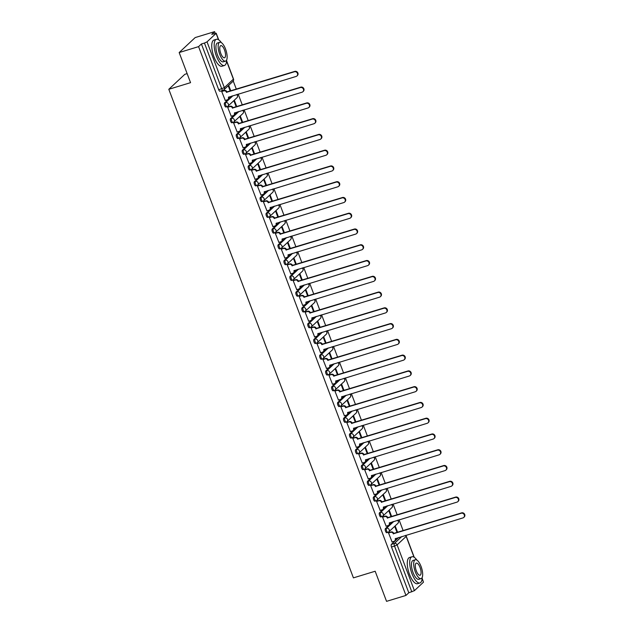 <?xml version="1.0" encoding="UTF-8"?>
<svg xmlns="http://www.w3.org/2000/svg" width="633" height="633" viewBox="0 0 633 633"><rect width="100%" height="100%" fill="white"/><g stroke="black" fill="none" stroke-linecap="round" stroke-linejoin="round"><path stroke-width="0.95" d="M392.792 521.711L385.41 528.61A2.192 0.799 73 0 0 385.537 531.229A2.192 0.799 73 0 0 386.81 532.725A2.192 0.799 73 0 0 386.937 532.654M386.834 505.941L379.452 512.841A2.192 0.799 73 0 0 379.578 515.46A2.192 0.799 73 0 0 380.852 516.955A2.192 0.799 73 0 0 380.979 516.884M380.876 490.171L373.494 497.079A2.192 0.799 73 0 0 373.62 499.698A2.192 0.799 73 0 0 374.902 501.194A2.192 0.799 73 0 0 375.021 501.122M374.918 474.41L367.536 481.309A2.192 0.799 73 0 0 367.662 483.929A2.192 0.799 73 0 0 368.944 485.424A2.192 0.799 73 0 0 369.063 485.353M368.96 458.64L361.578 465.54A2.192 0.799 73 0 0 361.704 468.159A2.192 0.799 73 0 0 362.986 469.662A2.192 0.799 73 0 0 363.105 469.583M363.002 442.871L355.619 449.778A2.192 0.799 73 0 0 355.746 452.397A2.192 0.799 73 0 0 357.028 453.893A2.192 0.799 73 0 0 357.147 453.821M357.044 427.109L349.661 434.009A2.192 0.799 73 0 0 349.788 436.628A2.192 0.799 73 0 0 351.07 438.123A2.192 0.799 73 0 0 351.188 438.052M351.086 411.339L343.703 418.239A2.192 0.799 73 0 0 343.83 420.866A2.192 0.799 73 0 0 345.112 422.361A2.192 0.799 73 0 0 345.238 422.282M345.127 395.57L337.753 402.477A2.192 0.799 73 0 0 337.872 405.096A2.192 0.799 73 0 0 339.153 406.592A2.192 0.799 73 0 0 339.28 406.521M339.169 379.808L331.795 386.708A2.192 0.799 73 0 0 331.914 389.327A2.192 0.799 73 0 0 333.195 390.822A2.192 0.799 73 0 0 333.322 390.751M333.211 364.038L325.837 370.938A2.192 0.799 73 0 0 325.955 373.565A2.192 0.799 73 0 0 327.237 375.06A2.192 0.799 73 0 0 327.364 374.981M327.253 348.277L319.879 355.176A2.192 0.799 73 0 0 319.997 357.795A2.192 0.799 73 0 0 321.279 359.291A2.192 0.799 73 0 0 321.406 359.22M321.295 332.507L313.921 339.407A2.192 0.799 73 0 0 314.039 342.026A2.192 0.799 73 0 0 315.321 343.521A2.192 0.799 73 0 0 315.448 343.45M315.337 316.737L307.962 323.645A2.192 0.799 73 0 0 308.081 326.264A2.192 0.799 73 0 0 309.363 327.759A2.192 0.799 73 0 0 309.49 327.68M309.379 300.976L302.004 307.875A2.192 0.799 73 0 0 302.123 310.494A2.192 0.799 73 0 0 303.405 311.99A2.192 0.799 73 0 0 303.531 311.919M303.421 285.206L296.046 292.106A2.192 0.799 73 0 0 296.165 294.725A2.192 0.799 73 0 0 297.447 296.22A2.192 0.799 73 0 0 297.573 296.149M297.47 269.436L290.088 276.344A2.192 0.799 73 0 0 290.207 278.963A2.192 0.799 73 0 0 291.489 280.459A2.192 0.799 73 0 0 291.615 280.387M291.512 253.675L284.13 260.574A2.192 0.799 73 0 0 284.249 263.193A2.192 0.799 73 0 0 285.53 264.689A2.192 0.799 73 0 0 285.657 264.618M285.554 237.905L278.172 244.805A2.192 0.799 73 0 0 278.298 247.424A2.192 0.799 73 0 0 279.572 248.927A2.192 0.799 73 0 0 279.699 248.848M279.596 222.136L272.214 229.043A2.192 0.799 73 0 0 272.34 231.662A2.192 0.799 73 0 0 273.614 233.158A2.192 0.799 73 0 0 273.741 233.086M273.638 206.374L266.256 213.274A2.192 0.799 73 0 0 266.382 215.893A2.192 0.799 73 0 0 267.656 217.388A2.192 0.799 73 0 0 267.783 217.317M267.68 190.604L260.298 197.504A2.192 0.799 73 0 0 260.424 200.131A2.192 0.799 73 0 0 261.698 201.626A2.192 0.799 73 0 0 261.825 201.547M261.722 174.835L254.339 181.742A2.192 0.799 73 0 0 254.466 184.361A2.192 0.799 73 0 0 255.74 185.857A2.192 0.799 73 0 0 255.867 185.786M255.764 159.073L248.381 165.973A2.192 0.799 73 0 0 248.508 168.592A2.192 0.799 73 0 0 249.782 170.087A2.192 0.799 73 0 0 249.908 170.016M249.806 143.303L242.423 150.203A2.192 0.799 73 0 0 242.55 152.83A2.192 0.799 73 0 0 243.824 154.325A2.192 0.799 73 0 0 243.95 154.246M243.847 127.542L236.465 134.441A2.192 0.799 73 0 0 236.592 137.06A2.192 0.799 73 0 0 237.873 138.556A2.192 0.799 73 0 0 237.992 138.485M237.889 111.772L230.507 118.672A2.192 0.799 73 0 0 230.634 121.291A2.192 0.799 73 0 0 231.915 122.786A2.192 0.799 73 0 0 232.034 122.715M231.931 96.002L224.549 102.902A2.192 0.799 73 0 0 224.675 105.529A2.192 0.799 73 0 0 225.957 107.024A2.192 0.799 73 0 0 226.076 106.945M403.166 530.683L399.051 519.796M397.207 514.914L393.093 504.034M391.249 499.144L387.135 488.265M385.291 483.383L381.177 472.495M379.333 467.613L375.219 456.733M373.375 451.843L369.261 440.964M367.417 436.082L363.302 425.194M361.459 420.312L357.344 409.432M355.501 404.55L351.386 393.663M349.543 388.781L345.428 377.901M343.584 373.011L339.47 362.131M337.626 357.249L333.512 346.362M331.668 341.48L327.562 330.6M325.71 325.71L321.604 314.83M319.752 309.948L315.645 299.061M313.794 294.179L309.687 283.299M307.836 278.409L303.729 267.53M301.878 262.648L297.771 251.76M295.92 246.878L291.813 235.998M289.969 231.108L285.855 220.229M284.011 215.347L279.897 204.459M278.053 199.577L273.939 188.697M272.095 183.815L267.981 172.928M266.137 168.046L262.022 157.166M260.179 152.276L256.064 141.396M254.221 136.514L250.106 125.627M248.263 120.745L244.148 109.865M242.304 104.975L238.19 94.095M236.346 89.213L233.245 81.008M215.204 33.264L214.595 31.65L211.762 34.301L216.098 33.383L207.031 41.857L224.335 87.647L233.395 79.165L226.574 61.124M187.131 73.61L184.82 74.322L168.805 89.293L190.557 82.662L179.171 52.547L198.58 46.628L405.959 595.431L386.549 601.35L375.171 571.235L353.42 577.866L168.805 89.293M179.171 52.547L195.186 37.569L214.595 31.65M422.14 578.238L423.469 582.186L414.409 590.668L408.791 592.781L391.495 546.999A2.192 0.799 -107 0 1 391.368 544.38L398.75 537.472M408.791 592.781L405.959 595.431M201.413 43.978L218.717 89.759L224.335 87.647A2.192 2.01 46.9 0 1 223.148 90.258A2.192 0.799 -107 0 1 223.022 90.337A2.192 0.799 -107 0 1 221.74 88.842L204.443 43.052L201.413 43.978L198.58 46.628M204.443 43.052L207.031 41.857M222.215 91.097L221.708 91.476L225.269 100.457M236.766 106.668L234.55 100.805L234.068 101.256L236.18 106.842M228.173 106.866L227.666 107.246L231.227 116.227M242.724 122.43L240.508 116.575L240.026 117.018L242.138 122.612M234.131 122.628L233.624 123.008L237.177 131.996M248.682 138.2L246.466 132.337L245.984 132.788L248.096 138.374M240.089 138.398L239.583 138.777L243.135 147.758M254.64 153.969L252.425 148.106L251.942 148.557L254.055 154.143M246.047 154.167L245.541 154.547L249.093 163.528M260.598 169.731L258.383 163.868L257.9 164.319L260.013 169.913M252.005 169.929L251.499 170.309L255.052 179.297M266.556 185.501L264.341 179.637L263.858 180.089L265.971 185.675M257.963 185.698L257.457 186.078L261.01 195.059M272.514 201.27L270.299 195.407L269.816 195.858L271.929 201.444M263.914 201.468L263.415 201.848L266.968 210.829M278.473 217.032L276.257 211.169L275.774 211.62L277.887 217.214M269.872 217.23L269.365 217.61L272.926 226.598M284.431 232.802L282.215 226.938L281.732 227.389L283.845 232.976M275.83 232.999L275.323 233.379L278.884 242.36M290.389 248.571L288.173 242.708L287.691 243.151L289.803 248.745M281.788 248.761L281.281 249.149L284.842 258.129M296.339 264.333L294.131 258.47L293.649 258.921L295.761 264.515M287.746 264.531L287.24 264.911L290.8 273.891M302.297 280.103L300.089 274.239L299.607 274.69L301.719 280.277M293.704 280.3L293.198 280.68L296.758 289.661M308.255 295.864L306.04 290.009L305.565 290.452L307.678 296.046M299.662 296.062L299.156 296.442L302.716 305.43M314.213 311.634L311.998 305.771L311.523 306.222L313.636 311.816M305.62 311.832L305.114 312.211L308.675 321.192M320.171 327.403L317.956 321.54L317.481 321.991L319.594 327.577M311.578 327.601L311.072 327.981L314.633 336.962M326.13 343.165L323.914 337.31L323.439 337.753L325.552 343.347M317.537 343.363L317.03 343.743L320.591 352.731M332.088 358.935L329.872 353.072L329.397 353.523L331.51 359.109M323.495 359.133L322.988 359.512L326.549 368.493M338.046 374.704L335.83 368.841L335.355 369.292L337.468 374.878M329.453 374.902L328.946 375.282L332.507 384.263M344.004 390.466L341.788 384.603L341.306 385.054L343.418 390.648M335.411 390.664L334.904 391.044L338.465 400.032M349.962 406.236L347.746 400.373L347.264 400.824L349.376 406.41M341.369 406.433L340.863 406.813L344.423 415.794M355.92 422.005L353.705 416.142L353.222 416.593L355.335 422.179M347.327 422.203L346.821 422.583L350.381 431.564M361.878 437.767L359.663 431.904L359.18 432.355L361.293 437.949M353.285 437.965L352.779 438.345L356.339 447.333M367.836 453.537L365.621 447.673L365.138 448.124L367.251 453.711M359.243 453.734L358.737 454.114L362.298 463.095M373.794 469.306L371.579 463.443L371.096 463.886L373.209 469.48M365.201 469.496L364.695 469.884L368.256 478.865M379.753 485.068L377.537 479.205L377.054 479.656L379.167 485.25M371.16 485.266L370.653 485.646L374.206 494.626M385.711 500.838L383.495 494.974L383.012 495.425L385.125 501.012M377.118 501.035L376.611 501.415L380.164 510.396M391.669 516.599L389.453 510.744L388.971 511.187L391.083 516.781M383.076 516.797L382.569 517.185L386.122 526.165M397.627 532.369L395.411 526.506L394.929 526.957L397.041 532.551M389.034 532.567L388.527 532.946L392.08 541.927M230.808 90.899L228.703 85.328M228.22 85.779L230.222 91.081M218.717 89.759A2.192 0.799 73 0 0 219.999 91.255A2.192 0.799 73 0 0 220.118 91.184M225.119 100.505L227.207 99.872A2.192 2.01 -133.1 0 0 228.394 97.253L296.117 76.435A2.516 2.31 -133.1 0 0 297.249 72.953A2.516 2.31 -133.1 0 0 294.361 71.782L226.519 92.299A2.192 2.01 -133.1 0 0 223.805 90.875L224.224 90.487A2.192 2.01 46.9 0 1 226.938 91.912L294.78 71.394A2.516 2.31 46.9 0 1 297.375 75.556L296.964 75.944M222.064 91.144L224.224 90.487M228.837 96.944A2.192 2.01 46.9 0 1 228.355 99.057L227.935 99.444M221.716 91.508L223.805 90.875M226.574 92.45L226.994 92.062M231.077 116.274L233.166 115.633A2.192 2.01 -133.1 0 0 234.352 113.022L302.076 92.196A2.516 2.31 -133.1 0 0 303.207 88.715A2.516 2.31 -133.1 0 0 300.319 87.552L232.477 108.069A2.192 2.01 -133.1 0 0 229.763 106.637L230.183 106.249A2.192 2.01 46.9 0 1 232.897 107.681L300.738 87.156A2.516 2.31 46.9 0 1 303.334 91.326L302.922 91.714M228.022 106.906L230.183 106.249M234.796 112.714A2.192 2.01 46.9 0 1 234.313 114.826L233.894 115.214M227.674 107.278L229.763 106.637M232.533 108.219L232.952 107.832M237.035 132.036L239.124 131.403A2.192 2.01 -133.1 0 0 240.311 128.784L308.034 107.966A2.516 2.31 -133.1 0 0 309.165 104.485A2.516 2.31 -133.1 0 0 306.277 103.314L238.435 123.831A2.192 2.01 -133.1 0 0 235.721 122.406L236.141 122.019A2.192 2.01 46.9 0 1 238.855 123.443L306.696 102.926A2.516 2.31 46.9 0 1 309.292 107.088L308.88 107.483M233.981 122.675L236.141 122.019M240.754 128.483A2.192 2.01 46.9 0 1 240.271 130.588L239.852 130.984M233.632 123.047L235.721 122.406M238.491 123.989L238.91 123.593M221.336 42.609A13.689 5.001 73 0 0 216.415 39.301A13.689 5.001 73 0 0 216.407 56.139A13.689 5.001 73 0 0 224.399 65.492A13.689 5.001 73 0 0 226.638 60M216.415 39.301L213.978 40.045A13.689 5.001 73 0 0 213.97 56.883A13.689 5.001 73 0 0 221.961 66.236L224.399 65.492M225.53 61.14L223.283 61.82A9.859 3.6 -107 0 1 217.523 55.087A9.859 3.6 -107 0 1 217.53 42.965L219.778 42.284A9.859 3.6 73 0 0 219.77 54.406A9.859 3.6 73 0 0 225.53 61.14A9.859 3.6 73 0 0 225.538 49.018A9.859 3.6 73 0 0 219.778 42.284M224.509 49.975A6.354 2.318 73 0 0 220.798 45.631A6.354 2.318 73 0 0 220.79 53.449A6.354 2.318 73 0 0 224.501 57.785A6.354 2.318 73 0 0 224.509 49.975M416.87 560.086A13.689 5.001 73 0 0 411.948 556.771A13.689 5.001 73 0 0 411.941 573.617A13.689 5.001 73 0 0 419.94 582.961A13.689 5.001 73 0 0 422.171 577.47M411.948 556.771L409.511 557.515A13.689 5.001 73 0 0 409.504 574.353A13.689 5.001 73 0 0 417.503 583.705L419.94 582.961M421.064 578.617L418.824 579.298A9.859 3.6 -107 0 1 413.064 572.564A9.859 3.6 -107 0 1 413.072 560.442L415.311 559.754A9.859 3.6 73 0 0 415.303 571.884A9.859 3.6 73 0 0 421.064 578.617A9.859 3.6 73 0 0 421.072 566.488A9.859 3.6 73 0 0 415.311 559.754M420.043 567.445A6.354 2.318 73 0 0 416.332 563.109A6.354 2.318 73 0 0 416.332 570.919A6.354 2.318 73 0 0 420.043 575.262A6.354 2.318 73 0 0 420.043 567.445M242.993 147.806L245.082 147.173A2.192 2.01 -133.1 0 0 246.269 144.553L313.992 123.728A2.516 2.31 -133.1 0 0 315.123 120.254A2.516 2.31 -133.1 0 0 312.235 119.083L244.393 139.6A2.192 2.01 -133.1 0 0 241.679 138.176L242.099 137.788A2.192 2.01 46.9 0 1 244.813 139.213L312.655 118.695A2.516 2.31 46.9 0 1 315.25 122.857L314.838 123.245M239.939 138.445L242.099 137.788M246.712 144.245A2.192 2.01 46.9 0 1 246.229 146.358L245.81 146.745M239.591 138.809L241.679 138.176M244.449 139.751L244.868 139.363M248.951 163.575L251.04 162.934A2.192 2.01 -133.1 0 0 252.227 160.323L319.95 139.497A2.516 2.31 -133.1 0 0 321.081 136.016A2.516 2.31 -133.1 0 0 318.193 134.853L250.351 155.37A2.192 2.01 -133.1 0 0 247.638 153.938L248.057 153.55A2.192 2.01 46.9 0 1 250.771 154.974L318.613 134.457A2.516 2.31 46.9 0 1 321.208 138.627L320.789 139.015M245.897 154.207L248.057 153.55M252.67 160.014A2.192 2.01 46.9 0 1 252.187 162.127L251.768 162.515M245.549 154.579L247.638 153.938M250.407 155.52L250.826 155.132M254.909 179.337L256.99 178.704A2.192 2.01 -133.1 0 0 258.177 176.085L325.908 155.267A2.516 2.31 -133.1 0 0 327.039 151.785A2.516 2.31 -133.1 0 0 324.151 150.614L256.31 171.132A2.192 2.01 -133.1 0 0 253.596 169.707L254.015 169.32A2.192 2.01 46.9 0 1 256.729 170.744L324.571 150.227A2.516 2.31 46.9 0 1 327.166 154.389L326.747 154.776M251.855 169.976L254.015 169.32M258.628 175.784A2.192 2.01 46.9 0 1 258.145 177.889L257.726 178.284M251.507 170.34L253.596 169.707M256.365 171.282L256.784 170.894M260.867 195.106L262.948 194.466A2.192 2.01 -133.1 0 0 264.135 191.854L331.866 171.029A2.516 2.31 -133.1 0 0 332.998 167.547A2.516 2.31 -133.1 0 0 330.109 166.384L262.268 186.901A2.192 2.01 -133.1 0 0 259.554 185.477L259.965 185.081A2.192 2.01 46.9 0 1 262.687 186.513L330.529 165.996A2.516 2.31 46.9 0 1 333.124 170.158L332.705 170.546M257.813 185.746L259.965 185.081M264.586 191.546A2.192 2.01 46.9 0 1 264.103 193.658L263.684 194.046M257.465 186.11L259.554 185.477M262.323 187.052L262.742 186.664M266.825 210.876L268.906 210.235A2.192 2.01 -133.1 0 0 270.093 207.616L337.824 186.798A2.516 2.31 -133.1 0 0 338.956 183.317A2.516 2.31 -133.1 0 0 336.068 182.146L268.226 202.671A2.192 2.01 -133.1 0 0 265.512 201.239L265.923 200.851A2.192 2.01 46.9 0 1 268.637 202.275L336.479 181.758A2.516 2.31 46.9 0 1 339.082 185.928L338.663 186.316M263.771 201.508L265.923 200.851M270.544 207.315A2.192 2.01 46.9 0 1 270.062 209.428L269.642 209.816M263.423 201.88L265.512 201.239M268.281 202.821L268.701 202.433M272.783 226.638L274.864 226.005A2.192 2.01 -133.1 0 0 276.051 223.386L343.782 202.568A2.516 2.31 -133.1 0 0 344.914 199.086A2.516 2.31 -133.1 0 0 342.026 197.915L274.184 218.432A2.192 2.01 -133.1 0 0 271.47 217.008L271.881 216.621A2.192 2.01 46.9 0 1 274.595 218.045L342.437 197.528A2.516 2.31 46.9 0 1 345.04 201.69L344.621 202.077M269.729 217.277L271.881 216.621M276.502 223.085A2.192 2.01 46.9 0 1 276.02 225.19L275.6 225.585M269.381 217.641L271.47 217.008M274.239 218.583L274.659 218.195M278.742 242.407L280.823 241.766A2.192 2.01 -133.1 0 0 282.009 239.155L349.74 218.33A2.516 2.31 -133.1 0 0 350.872 214.848A2.516 2.31 -133.1 0 0 347.984 213.685L280.142 234.202A2.192 2.01 -133.1 0 0 277.428 232.778L277.84 232.382A2.192 2.01 46.9 0 1 280.554 233.814L348.395 213.297A2.516 2.31 46.9 0 1 350.999 217.459L350.579 217.847M275.687 233.039L277.84 232.382M282.46 238.847A2.192 2.01 46.9 0 1 281.97 240.959L281.558 241.347M275.339 233.411L277.428 232.778M280.197 234.352L280.617 233.965M284.692 258.169L286.781 257.536A2.192 2.01 -133.1 0 0 287.968 254.917L355.699 234.099A2.516 2.31 -133.1 0 0 356.83 230.618A2.516 2.31 -133.1 0 0 353.942 229.447L286.1 249.972A2.192 2.01 -133.1 0 0 283.386 248.54L283.798 248.152A2.192 2.01 46.9 0 1 286.512 249.576L354.353 229.059A2.516 2.31 46.9 0 1 356.957 233.221L356.537 233.617M281.645 248.809L283.798 248.152M288.419 254.616A2.192 2.01 46.9 0 1 287.928 256.729L287.517 257.117M281.297 249.18L283.386 248.54M286.156 250.122L286.575 249.726M290.65 273.939L292.739 273.306A2.192 2.01 -133.1 0 0 293.926 270.687L361.657 249.869A2.516 2.31 -133.1 0 0 362.788 246.387A2.516 2.31 -133.1 0 0 359.9 245.216L292.058 265.733A2.192 2.01 -133.1 0 0 289.344 264.309L289.756 263.921A2.192 2.01 46.9 0 1 292.47 265.346L360.312 244.829A2.516 2.31 46.9 0 1 362.915 248.991L362.495 249.378M287.604 264.578L289.756 263.921M294.377 270.378A2.192 2.01 46.9 0 1 293.886 272.491L293.475 272.878M287.255 264.942L289.344 264.309M292.114 265.884L292.533 265.496M296.608 289.708L298.697 289.067A2.192 2.01 -133.1 0 0 299.884 286.456L367.615 265.631A2.516 2.31 -133.1 0 0 368.746 262.149A2.516 2.31 -133.1 0 0 365.858 260.986L298.016 281.503A2.192 2.01 -133.1 0 0 295.302 280.079L295.714 279.683A2.192 2.01 46.9 0 1 298.428 281.115L366.27 260.59A2.516 2.31 46.9 0 1 368.873 264.76L368.453 265.148M293.562 280.34L295.714 279.683M300.335 286.148A2.192 2.01 46.9 0 1 299.844 288.26L299.433 288.648M293.214 280.712L295.302 280.079M298.072 281.653L298.491 281.266M302.566 305.47L304.655 304.837A2.192 2.01 -133.1 0 0 305.842 302.218L373.573 281.4A2.516 2.31 -133.1 0 0 374.704 277.919A2.516 2.31 -133.1 0 0 371.816 276.748L303.975 297.265A2.192 2.01 -133.1 0 0 301.261 295.84L301.672 295.453A2.192 2.01 46.9 0 1 304.386 296.877L372.228 276.36A2.516 2.31 46.9 0 1 374.831 280.522L374.412 280.917M299.52 296.109L301.672 295.453M306.293 301.917A2.192 2.01 46.9 0 1 305.802 304.03L305.391 304.418M299.172 296.481L301.261 295.84M304.03 297.423L304.441 297.027M308.524 321.24L310.613 320.607A2.192 2.01 -133.1 0 0 311.8 317.988L379.531 297.17A2.516 2.31 -133.1 0 0 380.662 293.688A2.516 2.31 -133.1 0 0 377.774 292.517L309.933 313.034A2.192 2.01 -133.1 0 0 307.219 311.61L307.63 311.222A2.192 2.01 46.9 0 1 310.344 312.647L378.186 292.13A2.516 2.31 46.9 0 1 380.789 296.291L380.37 296.679M305.478 311.879L307.63 311.222M312.243 317.679A2.192 2.01 46.9 0 1 311.76 319.792L311.349 320.179M305.13 312.243L307.219 311.61M309.988 313.185L310.399 312.797M314.482 337.009L316.571 336.368A2.192 2.01 -133.1 0 0 317.758 333.757L385.489 312.931A2.516 2.31 -133.1 0 0 386.613 309.45A2.516 2.31 -133.1 0 0 383.733 308.287L315.891 328.804A2.192 2.01 -133.1 0 0 313.169 327.372L313.588 326.984A2.192 2.01 46.9 0 1 316.302 328.416L384.144 307.891A2.516 2.31 46.9 0 1 386.747 312.061L386.328 312.449M311.436 327.641L313.588 326.984M318.201 333.449A2.192 2.01 46.9 0 1 317.719 335.561L317.307 335.949M311.088 328.013L313.169 327.372M315.946 328.954L316.358 328.567M320.44 352.771L322.529 352.138A2.192 2.01 -133.1 0 0 323.716 349.519L391.447 328.701A2.516 2.31 -133.1 0 0 392.571 325.22A2.516 2.31 -133.1 0 0 389.683 324.049L321.841 344.566A2.192 2.01 -133.1 0 0 319.127 343.141L319.546 342.754A2.192 2.01 46.9 0 1 322.26 344.178L390.102 323.661A2.516 2.31 46.9 0 1 392.705 327.823L392.286 328.218M317.386 343.41L319.546 342.754M324.159 349.218A2.192 2.01 46.9 0 1 323.677 351.323L323.265 351.719M317.046 343.782L319.127 343.141M321.904 344.724L322.316 344.328M326.399 368.541L328.487 367.908A2.192 2.01 -133.1 0 0 329.674 365.288L397.397 344.463A2.516 2.31 -133.1 0 0 398.529 340.989A2.516 2.31 -133.1 0 0 395.641 339.818L327.799 360.335A2.192 2.01 -133.1 0 0 325.085 358.911L325.504 358.523A2.192 2.01 46.9 0 1 328.218 359.948L396.06 339.43A2.516 2.31 46.9 0 1 398.663 343.592L398.244 343.98M323.344 359.18L325.504 358.523M330.117 364.98A2.192 2.01 46.9 0 1 329.635 367.093L329.223 367.48M323.004 359.544L325.085 358.911M327.862 360.486L328.274 360.098M332.357 384.31L334.446 383.669A2.192 2.01 -133.1 0 0 335.632 381.058L403.356 360.232A2.516 2.31 -133.1 0 0 404.487 356.751A2.516 2.31 -133.1 0 0 401.599 355.588L333.757 376.105A2.192 2.01 -133.1 0 0 331.043 374.673L331.463 374.285A2.192 2.01 46.9 0 1 334.177 375.709L402.018 355.192A2.516 2.31 46.9 0 1 404.614 359.362L404.202 359.75M329.302 374.942L331.463 374.285M336.076 380.75A2.192 2.01 46.9 0 1 335.593 382.862L335.174 383.25M328.962 375.314L331.043 374.673M333.82 376.255L334.232 375.867M338.315 400.072L340.404 399.439A2.192 2.01 -133.1 0 0 341.591 396.82L409.314 376.002A2.516 2.31 -133.1 0 0 410.445 372.521A2.516 2.31 -133.1 0 0 407.557 371.349L339.715 391.867A2.192 2.01 -133.1 0 0 337.001 390.442L337.421 390.055A2.192 2.01 46.9 0 1 340.135 391.479L407.976 370.962A2.516 2.31 46.9 0 1 410.572 375.124L410.16 375.511M335.261 390.711L337.421 390.055M342.034 396.519A2.192 2.01 46.9 0 1 341.551 398.624L341.132 399.019M334.92 391.075L337.001 390.442M339.779 392.017L340.19 391.629M344.273 415.841L346.362 415.201A2.192 2.01 -133.1 0 0 347.549 412.589L415.272 391.764A2.516 2.31 -133.1 0 0 416.403 388.282A2.516 2.31 -133.1 0 0 413.515 387.119L345.673 407.636A2.192 2.01 -133.1 0 0 342.959 406.212L343.379 405.816A2.192 2.01 46.9 0 1 346.093 407.248L413.935 386.731A2.516 2.31 46.9 0 1 416.53 390.893L416.118 391.281M341.219 406.481L343.379 405.816M347.992 412.281A2.192 2.01 46.9 0 1 347.509 414.393L347.09 414.781M340.87 406.845L342.959 406.212M345.737 407.787L346.148 407.399M350.231 431.611L352.32 430.97A2.192 2.01 -133.1 0 0 353.507 428.351L421.23 407.533A2.516 2.31 -133.1 0 0 422.361 404.052A2.516 2.31 -133.1 0 0 419.473 402.881L351.631 423.406A2.192 2.01 -133.1 0 0 348.918 421.974L349.337 421.586A2.192 2.01 46.9 0 1 352.051 423.01L419.893 402.493A2.516 2.31 46.9 0 1 422.488 406.663L422.076 407.051M347.177 422.243L349.337 421.586M353.95 428.05A2.192 2.01 46.9 0 1 353.467 430.163L353.048 430.551M346.829 422.615L348.918 421.974M351.695 423.556L352.106 423.168M356.189 447.373L358.278 446.74A2.192 2.01 -133.1 0 0 359.465 444.121L427.188 423.303A2.516 2.31 -133.1 0 0 428.319 419.821A2.516 2.31 -133.1 0 0 425.431 418.65L357.59 439.167A2.192 2.01 -133.1 0 0 354.876 437.743L355.295 437.356A2.192 2.01 46.9 0 1 358.009 438.78L425.851 418.263A2.516 2.31 46.9 0 1 428.446 422.425L428.035 422.812M353.135 438.012L355.295 437.356M359.908 443.82A2.192 2.01 46.9 0 1 359.425 445.925L359.006 446.32M352.787 438.376L354.876 437.743M357.645 439.318L358.064 438.93M362.147 463.142L364.236 462.501A2.192 2.01 -133.1 0 0 365.423 459.89L433.146 439.065A2.516 2.31 -133.1 0 0 434.278 435.583A2.516 2.31 -133.1 0 0 431.39 434.42L363.548 454.937A2.192 2.01 -133.1 0 0 360.834 453.513L361.253 453.117A2.192 2.01 46.9 0 1 363.967 454.549L431.809 434.032A2.516 2.31 46.9 0 1 434.404 438.194L433.993 438.582M359.093 453.782L361.253 453.117M365.866 459.582A2.192 2.01 46.9 0 1 365.383 461.694L364.964 462.082M358.745 454.146L360.834 453.513M363.603 455.087L364.022 454.7M368.105 478.904L370.194 478.271A2.192 2.01 -133.1 0 0 371.381 475.652L439.104 454.834A2.516 2.31 -133.1 0 0 440.236 451.353A2.516 2.31 -133.1 0 0 437.348 450.182L369.506 470.707A2.192 2.01 -133.1 0 0 366.792 469.275L367.211 468.887A2.192 2.01 46.9 0 1 369.925 470.311L437.767 449.794A2.516 2.31 46.9 0 1 440.362 453.956L439.951 454.352M365.051 469.544L367.211 468.887M371.824 475.351A2.192 2.01 46.9 0 1 371.342 477.464L370.922 477.852M364.703 469.915L366.792 469.275M369.561 470.857L369.981 470.461M374.063 494.674L376.152 494.041A2.192 2.01 -133.1 0 0 377.339 491.422L445.062 470.604A2.516 2.31 -133.1 0 0 446.194 467.122A2.516 2.31 -133.1 0 0 443.306 465.951L375.464 486.468A2.192 2.01 -133.1 0 0 372.75 485.044L373.169 484.656A2.192 2.01 46.9 0 1 375.883 486.081L443.725 465.564A2.516 2.31 46.9 0 1 446.32 469.726L445.909 470.113M371.009 485.313L373.169 484.656M377.782 491.121A2.192 2.01 46.9 0 1 377.3 493.226L376.88 493.613M370.661 485.677L372.75 485.044M375.519 486.619L375.939 486.231M380.022 510.443L382.11 509.802A2.192 2.01 -133.1 0 0 383.297 507.191L451.02 486.366A2.516 2.31 -133.1 0 0 452.152 482.884A2.516 2.31 -133.1 0 0 449.264 481.721L381.422 502.238A2.192 2.01 -133.1 0 0 378.708 500.814L379.127 500.418A2.192 2.01 46.9 0 1 381.841 501.85L449.683 481.325A2.516 2.31 46.9 0 1 452.279 485.495L451.867 485.883M376.967 501.075L379.127 500.418M383.74 506.883A2.192 2.01 46.9 0 1 383.258 508.995L382.838 509.383M376.619 501.447L378.708 500.814M381.477 502.388L381.897 502.001M385.98 526.205L388.069 525.572A2.192 2.01 -133.1 0 0 389.255 522.953L456.979 502.135A2.516 2.31 -133.1 0 0 458.11 498.654A2.516 2.31 -133.1 0 0 455.222 497.483L387.38 518A2.192 2.01 -133.1 0 0 384.666 516.575L385.086 516.188A2.192 2.01 46.9 0 1 387.8 517.612L455.641 497.095A2.516 2.31 46.9 0 1 458.237 501.257L457.817 501.653M382.925 516.845L385.086 516.188M389.699 522.652A2.192 2.01 46.9 0 1 389.216 524.765L388.797 525.153M382.577 517.216L384.666 516.575M387.436 518.158L387.855 517.762M391.938 541.975L394.019 541.342A2.192 2.01 -133.1 0 0 395.206 538.723L462.937 517.905A2.516 2.31 -133.1 0 0 464.068 514.423A2.516 2.31 -133.1 0 0 461.18 513.252L393.338 533.769A2.192 2.01 -133.1 0 0 390.624 532.345L391.044 531.957A2.192 2.01 46.9 0 1 393.758 533.382L461.599 512.865A2.516 2.31 46.9 0 1 464.195 517.026L463.775 517.414M388.884 532.614L391.044 531.957M395.657 538.414A2.192 2.01 46.9 0 1 395.174 540.527L394.755 540.914M388.535 532.978L390.624 532.345M393.394 533.92L393.813 533.532M397.564 520.255A2.192 2.01 -133.1 0 1 397.809 523.428L388.741 531.902A2.192 2.01 -133.1 0 1 388.013 532.321A2.192 0.799 -107 0 1 387.887 532.4A2.192 0.799 -107 0 1 386.605 530.905A2.192 0.799 -107 0 1 386.486 528.286L393.861 521.378M385.41 528.61L386.486 528.286A2.192 2.01 46.9 0 1 389.2 529.71A2.192 2.01 -133.1 0 1 388.741 531.902A2.192 2.192 0 0 1 387.887 532.4L386.81 532.725M391.605 504.485A2.192 2.01 -133.1 0 1 391.851 507.658L382.783 516.14A2.192 2.01 -133.1 0 1 382.055 516.56A2.192 0.799 -107 0 1 381.928 516.631A2.192 0.799 -107 0 1 380.647 515.135A2.192 0.799 -107 0 1 380.528 512.516L387.902 505.617M379.452 512.841L380.528 512.516A2.192 2.01 46.9 0 1 383.242 513.941A2.192 2.01 -133.1 0 1 382.783 516.14A2.192 2.192 0 0 1 381.928 516.631L380.852 516.955M385.647 488.716A2.192 2.01 -133.1 0 1 385.893 491.896L376.825 500.371A2.192 2.01 -133.1 0 1 376.097 500.79A2.192 0.799 -107 0 1 375.97 500.869A2.192 0.799 -107 0 1 374.689 499.366A2.192 0.799 -107 0 1 374.57 496.747L381.952 489.847M373.494 497.079L374.57 496.747A2.192 2.01 46.9 0 1 377.284 498.179A2.192 2.01 -133.1 0 1 376.825 500.371A2.192 2.192 0 0 1 375.97 500.869L374.902 501.194M379.689 472.954A2.192 2.01 -133.1 0 1 379.935 476.127L370.875 484.601A2.192 2.01 -133.1 0 1 370.139 485.028A2.192 0.799 -107 0 1 370.012 485.1A2.192 0.799 -107 0 1 368.73 483.604A2.192 0.799 -107 0 1 368.612 480.985L375.994 474.077M367.536 481.309L368.612 480.985A2.192 2.01 46.9 0 1 371.326 482.409A2.192 2.01 -133.1 0 1 370.875 484.601A2.192 2.192 0 0 1 370.012 485.1L368.944 485.424M373.731 457.184A2.192 2.01 -133.1 0 1 373.976 460.357L364.917 468.839A2.192 2.01 -133.1 0 1 364.181 469.259A2.192 0.799 -107 0 1 364.054 469.33A2.192 0.799 -107 0 1 362.78 467.834A2.192 0.799 -107 0 1 362.654 465.215L370.036 458.316M361.578 465.54L362.654 465.215A2.192 2.01 46.9 0 1 365.368 466.64A2.192 2.01 -133.1 0 1 364.917 468.839A2.192 2.192 0 0 1 364.054 469.33L362.986 469.662M367.773 441.415A2.192 2.01 -133.1 0 1 368.018 444.595L358.958 453.07A2.192 2.01 -133.1 0 1 358.223 453.489A2.192 0.799 -107 0 1 358.096 453.568A2.192 0.799 -107 0 1 356.822 452.065A2.192 0.799 -107 0 1 356.696 449.446L364.078 442.546M355.619 449.778L356.696 449.446A2.192 2.01 46.9 0 1 359.409 450.878A2.192 2.01 -133.1 0 1 358.958 453.07A2.192 2.192 0 0 1 358.096 453.568L357.028 453.893M361.815 425.653A2.192 2.01 -133.1 0 1 362.06 428.826L353 437.3A2.192 2.01 -133.1 0 1 352.264 437.727A2.192 0.799 -107 0 1 352.138 437.799A2.192 0.799 -107 0 1 350.864 436.303A2.192 0.799 -107 0 1 350.737 433.684L358.12 426.777M349.661 434.009L350.737 433.684A2.192 2.01 46.9 0 1 353.451 435.108A2.192 2.01 -133.1 0 1 353 437.3A2.192 2.192 0 0 1 352.138 437.799L351.07 438.123M355.857 409.883A2.192 2.01 -133.1 0 1 356.102 413.056L347.042 421.538A2.192 2.01 -133.1 0 1 346.306 421.958A2.192 0.799 -107 0 1 346.18 422.029A2.192 0.799 -107 0 1 344.906 420.534A2.192 0.799 -107 0 1 344.779 417.915L352.162 411.015M343.703 418.239L344.779 417.915A2.192 2.01 46.9 0 1 347.493 419.339A2.192 2.01 -133.1 0 1 347.042 421.538A2.192 2.192 0 0 1 346.18 422.029L345.112 422.361M349.899 394.122A2.192 2.01 -133.1 0 1 350.144 397.295L341.084 405.769A2.192 2.01 -133.1 0 1 340.348 406.188A2.192 0.799 -107 0 1 340.222 406.267A2.192 0.799 -107 0 1 338.948 404.772A2.192 0.799 -107 0 1 338.821 402.145L346.204 395.245M337.753 402.477L338.821 402.145A2.192 2.01 46.9 0 1 341.535 403.577A2.192 2.01 -133.1 0 1 341.084 405.769A2.192 2.192 0 0 1 340.222 406.267L339.153 406.592M343.941 378.352A2.192 2.01 -133.1 0 1 344.186 381.525L335.126 389.999A2.192 2.01 -133.1 0 1 334.39 390.426A2.192 0.799 -107 0 1 334.264 390.498A2.192 0.799 -107 0 1 332.99 389.002A2.192 0.799 -107 0 1 332.863 386.383L340.245 379.476M331.795 386.708L332.863 386.383A2.192 2.01 46.9 0 1 335.577 387.807A2.192 2.01 -133.1 0 1 335.126 389.999A2.192 2.192 0 0 1 334.264 390.498L333.195 390.822M337.982 362.582A2.192 2.01 -133.1 0 1 338.228 365.755L329.168 374.238A2.192 2.01 -133.1 0 1 328.432 374.657A2.192 0.799 -107 0 1 328.305 374.728A2.192 0.799 -107 0 1 327.032 373.233A2.192 0.799 -107 0 1 326.905 370.614L334.287 363.714M325.837 370.938L326.905 370.614A2.192 2.01 46.9 0 1 329.619 372.038A2.192 2.01 -133.1 0 1 329.168 374.238A2.192 2.192 0 0 1 328.305 374.728L327.237 375.06M332.024 346.821A2.192 2.01 -133.1 0 1 332.27 349.994L323.21 358.468A2.192 2.01 -133.1 0 1 322.474 358.887A2.192 0.799 -107 0 1 322.355 358.966A2.192 0.799 -107 0 1 321.073 357.471A2.192 0.799 -107 0 1 320.947 354.844L328.329 347.944M319.879 355.176L320.947 354.844A2.192 2.01 46.9 0 1 323.661 356.276A2.192 2.01 -133.1 0 1 323.21 358.468A2.192 2.192 0 0 1 322.355 358.966L321.279 359.291M326.066 331.051A2.192 2.01 -133.1 0 1 326.311 334.224L317.252 342.698A2.192 2.01 -133.1 0 1 316.516 343.126A2.192 0.799 -107 0 1 316.397 343.197A2.192 0.799 -107 0 1 315.115 341.701A2.192 0.799 -107 0 1 314.989 339.082L322.371 332.183M313.921 339.407L314.989 339.082A2.192 2.01 46.9 0 1 317.703 340.507A2.192 2.01 -133.1 0 1 317.252 342.698A2.192 2.192 0 0 1 316.397 343.197L315.321 343.521M320.108 315.281A2.192 2.01 -133.1 0 1 320.353 318.462L311.294 326.937A2.192 2.01 -133.1 0 1 310.558 327.356A2.192 0.799 -107 0 1 310.439 327.427A2.192 0.799 -107 0 1 309.157 325.932A2.192 0.799 -107 0 1 309.031 323.313L316.413 316.413M307.962 323.645L309.031 323.313A2.192 2.01 46.9 0 1 311.745 324.737A2.192 2.01 -133.1 0 1 311.294 326.937A2.192 2.192 0 0 1 310.439 327.427L309.363 327.759M314.15 299.52A2.192 2.01 -133.1 0 1 314.395 302.693L305.335 311.167A2.192 2.01 -133.1 0 1 304.6 311.586A2.192 0.799 -107 0 1 304.481 311.665A2.192 0.799 -107 0 1 303.199 310.17A2.192 0.799 -107 0 1 303.072 307.551L310.455 300.643M302.004 307.875L303.072 307.551A2.192 2.01 46.9 0 1 305.786 308.975A2.192 2.01 -133.1 0 1 305.335 311.167A2.192 2.192 0 0 1 304.481 311.665L303.405 311.99M308.192 283.75A2.192 2.01 -133.1 0 1 308.437 286.923L299.377 295.405A2.192 2.01 -133.1 0 1 298.641 295.825A2.192 0.799 -107 0 1 298.523 295.896A2.192 0.799 -107 0 1 297.241 294.4A2.192 0.799 -107 0 1 297.114 291.781L304.497 284.882M296.046 292.106L297.114 291.781A2.192 2.01 46.9 0 1 299.828 293.206A2.192 2.01 -133.1 0 1 299.377 295.405A2.192 2.192 0 0 1 298.523 295.896L297.447 296.22M302.242 267.981A2.192 2.01 -133.1 0 1 302.487 271.161L293.419 279.636A2.192 2.01 -133.1 0 1 292.691 280.055A2.192 0.799 -107 0 1 292.565 280.134A2.192 0.799 -107 0 1 291.283 278.631A2.192 0.799 -107 0 1 291.156 276.012L298.539 269.112M290.088 276.344L291.156 276.012A2.192 2.01 46.9 0 1 293.878 277.444A2.192 2.01 -133.1 0 1 293.419 279.636A2.192 2.192 0 0 1 292.565 280.134L291.489 280.459M296.284 252.219A2.192 2.01 -133.1 0 1 296.529 255.392L287.461 263.866A2.192 2.01 -133.1 0 1 286.733 264.293A2.192 0.799 -107 0 1 286.607 264.365A2.192 0.799 -107 0 1 285.325 262.869A2.192 0.799 -107 0 1 285.198 260.25L292.581 253.342M284.13 260.574L285.198 260.25A2.192 2.01 46.9 0 1 287.92 261.674A2.192 2.01 -133.1 0 1 287.461 263.866A2.192 2.192 0 0 1 286.607 264.365L285.53 264.689M290.325 236.449A2.192 2.01 -133.1 0 1 290.571 239.622L281.503 248.104A2.192 2.01 -133.1 0 1 280.775 248.524A2.192 0.799 -107 0 1 280.648 248.595A2.192 0.799 -107 0 1 279.367 247.099A2.192 0.799 -107 0 1 279.248 244.48L286.622 237.581M278.172 244.805L279.248 244.48A2.192 2.01 46.9 0 1 281.962 245.905A2.192 2.01 -133.1 0 1 281.503 248.104A2.192 2.192 0 0 1 280.648 248.595L279.572 248.927M284.367 220.68A2.192 2.01 -133.1 0 1 284.613 223.86L275.545 232.335A2.192 2.01 -133.1 0 1 274.817 232.754A2.192 0.799 -107 0 1 274.69 232.833A2.192 0.799 -107 0 1 273.409 231.33A2.192 0.799 -107 0 1 273.29 228.711L280.664 221.811M272.214 229.043L273.29 228.711A2.192 2.01 46.9 0 1 276.004 230.143A2.192 2.01 -133.1 0 1 275.545 232.335A2.192 2.192 0 0 1 274.69 232.833L273.614 233.158M278.409 204.918A2.192 2.01 -133.1 0 1 278.655 208.091L269.587 216.565A2.192 2.01 -133.1 0 1 268.859 216.992A2.192 0.799 -107 0 1 268.732 217.064A2.192 0.799 -107 0 1 267.45 215.568A2.192 0.799 -107 0 1 267.332 212.949L274.706 206.041M266.256 213.274L267.332 212.949A2.192 2.01 46.9 0 1 270.046 214.373A2.192 2.01 -133.1 0 1 269.587 216.565A2.192 2.192 0 0 1 268.732 217.064L267.656 217.388M272.451 189.148A2.192 2.01 -133.1 0 1 272.696 192.321L263.629 200.803A2.192 2.01 -133.1 0 1 262.901 201.223A2.192 0.799 -107 0 1 262.774 201.294A2.192 0.799 -107 0 1 261.492 199.799A2.192 0.799 -107 0 1 261.374 197.179L268.748 190.28M260.298 197.504L261.374 197.179A2.192 2.01 46.9 0 1 264.088 198.604A2.192 2.01 -133.1 0 1 263.629 200.803A2.192 2.192 0 0 1 262.774 201.294L261.698 201.626M266.493 173.387A2.192 2.01 -133.1 0 1 266.738 176.56L257.671 185.034A2.192 2.01 -133.1 0 1 256.943 185.453A2.192 0.799 -107 0 1 256.816 185.532A2.192 0.799 -107 0 1 255.534 184.037A2.192 0.799 -107 0 1 255.416 181.41L262.79 174.51M254.339 181.742L255.416 181.41A2.192 2.01 46.9 0 1 258.129 182.842A2.192 2.01 -133.1 0 1 257.671 185.034A2.192 2.192 0 0 1 256.816 185.532L255.74 185.857M260.535 157.617A2.192 2.01 -133.1 0 1 260.78 160.79L251.712 169.264A2.192 2.01 -133.1 0 1 250.984 169.691A2.192 0.799 -107 0 1 250.858 169.763A2.192 0.799 -107 0 1 249.576 168.267A2.192 0.799 -107 0 1 249.457 165.648L256.832 158.741M248.381 165.973L249.457 165.648A2.192 2.01 46.9 0 1 252.171 167.072A2.192 2.01 -133.1 0 1 251.712 169.264A2.192 2.192 0 0 1 250.858 169.763L249.782 170.087M254.577 141.847A2.192 2.01 -133.1 0 1 254.822 145.02L245.754 153.502A2.192 2.01 -133.1 0 1 245.026 153.922A2.192 0.799 -107 0 1 244.9 153.993A2.192 0.799 -107 0 1 243.618 152.498A2.192 0.799 -107 0 1 243.499 149.879L250.874 142.979M242.423 150.203L243.499 149.879A2.192 2.01 46.9 0 1 246.213 151.303A2.192 2.01 -133.1 0 1 245.754 153.502A2.192 2.192 0 0 1 244.9 153.993L243.824 154.325M248.619 126.086A2.192 2.01 -133.1 0 1 248.864 129.259L239.796 137.733A2.192 2.01 -133.1 0 1 239.068 138.152A2.192 0.799 -107 0 1 238.942 138.231A2.192 0.799 -107 0 1 237.66 136.736A2.192 0.799 -107 0 1 237.541 134.109L244.924 127.209M236.465 134.441L237.541 134.109A2.192 2.01 46.9 0 1 240.255 135.541A2.192 2.01 -133.1 0 1 239.796 137.733A2.192 2.192 0 0 1 238.942 138.231L237.873 138.556M242.661 110.316A2.192 2.01 -133.1 0 1 242.906 113.489L233.846 121.963A2.192 2.01 -133.1 0 1 233.11 122.391A2.192 0.799 -107 0 1 232.984 122.462A2.192 0.799 -107 0 1 231.702 120.966A2.192 0.799 -107 0 1 231.583 118.347L238.965 111.448M230.507 118.672L231.583 118.347A2.192 2.01 46.9 0 1 234.297 119.772A2.192 2.01 -133.1 0 1 233.846 121.963A2.192 2.192 0 0 1 232.984 122.462L231.915 122.786M236.702 94.546A2.192 2.01 -133.1 0 1 236.948 97.727L227.888 106.202A2.192 2.01 -133.1 0 1 227.152 106.621A2.192 0.799 -107 0 1 227.025 106.692A2.192 0.799 -107 0 1 225.752 105.197A2.192 0.799 -107 0 1 225.625 102.578L233.007 95.678M224.549 102.902L225.625 102.578A2.192 2.01 46.9 0 1 228.339 104.002A2.192 2.01 -133.1 0 1 227.888 106.202A2.192 2.192 0 0 1 227.025 106.692L225.957 107.024M391.368 544.38L394.391 543.454L401.773 536.555M414.014 557.167L406.172 536.404L397.105 544.878L414.409 590.668M423.469 582.186L422.116 578.602M218.48 39.697L216.098 33.383M391.495 546.999L394.517 546.073A2.192 0.799 -107 0 1 394.391 543.454A2.192 2.01 -133.1 0 1 397.105 544.878L394.517 546.073L411.814 591.855M405.468 535.423A2.192 2.01 -133.1 0 1 406.172 536.404L406.267 536.222A2.192 2.192 0 0 0 405.674 535.36M233.49 78.99L233.395 79.165A2.192 2.01 46.9 0 1 232.944 81.364A2.192 2.192 0 0 0 233.49 78.99L226.606 60.76M226.519 92.299L226.938 91.912M294.361 71.782L294.78 71.394M232.477 108.069L232.897 107.681M300.319 87.552L300.738 87.156M238.435 123.831L238.855 123.443M306.277 103.314L306.696 102.926M244.393 139.6L244.813 139.213M312.235 119.083L312.655 118.695M250.351 155.37L250.771 154.974M318.193 134.853L318.613 134.457M256.31 171.132L256.729 170.744M324.151 150.614L324.571 150.227M262.268 186.901L262.687 186.513M330.109 166.384L330.529 165.996M268.226 202.671L268.637 202.275M336.068 182.146L336.479 181.758M274.184 218.432L274.595 218.045M342.026 197.915L342.437 197.528M280.142 234.202L280.554 233.814M347.984 213.685L348.395 213.297M286.1 249.972L286.512 249.576M353.942 229.447L354.353 229.059M292.058 265.733L292.47 265.346M359.9 245.216L360.312 244.829M298.016 281.503L298.428 281.115M365.858 260.986L366.27 260.59M303.975 297.265L304.386 296.877M371.816 276.748L372.228 276.36M309.933 313.034L310.344 312.647M377.774 292.517L378.186 292.13M315.891 328.804L316.302 328.416M383.733 308.287L384.144 307.891M321.841 344.566L322.26 344.178M389.683 324.049L390.102 323.661M327.799 360.335L328.218 359.948M395.641 339.818L396.06 339.43M333.757 376.105L334.177 375.709M401.599 355.588L402.018 355.192M339.715 391.867L340.135 391.479M407.557 371.349L407.976 370.962M345.673 407.636L346.093 407.248M413.515 387.119L413.935 386.731M351.631 423.406L352.051 423.01M419.473 402.881L419.893 402.493M357.59 439.167L358.009 438.78M425.431 418.65L425.851 418.263M363.548 454.937L363.967 454.549M431.39 434.42L431.809 434.032M369.506 470.707L369.925 470.311M437.348 450.182L437.767 449.794M375.464 486.468L375.883 486.081M443.306 465.951L443.725 465.564M381.422 502.238L381.841 501.85M449.264 481.721L449.683 481.325M387.38 518L387.8 517.612M455.222 497.483L455.641 497.095M393.338 533.769L393.758 533.382M461.18 513.252L461.599 512.865M236.948 97.727A2.192 2.192 0 0 0 236.908 94.483M242.906 113.489A2.192 2.192 0 0 0 242.866 110.253M248.864 129.259A2.192 2.192 0 0 0 248.824 126.022M254.822 145.02A2.192 2.192 0 0 0 254.782 141.784M260.78 160.79A2.192 2.192 0 0 0 260.741 157.554M266.738 176.56A2.192 2.192 0 0 0 266.699 173.323M272.696 192.321A2.192 2.192 0 0 0 272.657 189.085M278.655 208.091A2.192 2.192 0 0 0 278.615 204.855M284.613 223.86A2.192 2.192 0 0 0 284.573 220.624M290.571 239.622A2.192 2.192 0 0 0 290.523 236.386M296.529 255.392A2.192 2.192 0 0 0 296.481 252.156M302.487 271.161A2.192 2.192 0 0 0 302.439 267.925M308.437 286.923A2.192 2.192 0 0 0 308.398 283.687M314.395 302.693A2.192 2.192 0 0 0 314.356 299.456M320.353 318.462A2.192 2.192 0 0 0 320.314 315.218M326.311 334.224A2.192 2.192 0 0 0 326.272 330.988M332.27 349.994A2.192 2.192 0 0 0 332.23 346.757M338.228 365.755A2.192 2.192 0 0 0 338.188 362.519M344.186 381.525A2.192 2.192 0 0 0 344.146 378.289M350.144 397.295A2.192 2.192 0 0 0 350.104 394.058M356.102 413.056A2.192 2.192 0 0 0 356.062 409.82M362.06 428.826A2.192 2.192 0 0 0 362.021 425.59M368.018 444.595A2.192 2.192 0 0 0 367.979 441.359M373.976 460.357A2.192 2.192 0 0 0 373.937 457.121M379.935 476.127A2.192 2.192 0 0 0 379.895 472.891M385.893 491.896A2.192 2.192 0 0 0 385.853 488.66M391.851 507.658A2.192 2.192 0 0 0 391.811 504.422M397.809 523.428A2.192 2.192 0 0 0 397.769 520.191M219.999 91.255L223.022 90.337A2.192 2.192 0 0 0 223.876 89.839L232.944 81.364M414.235 557.309L406.267 536.222M218.701 39.832L216.193 33.201"/></g></svg>
